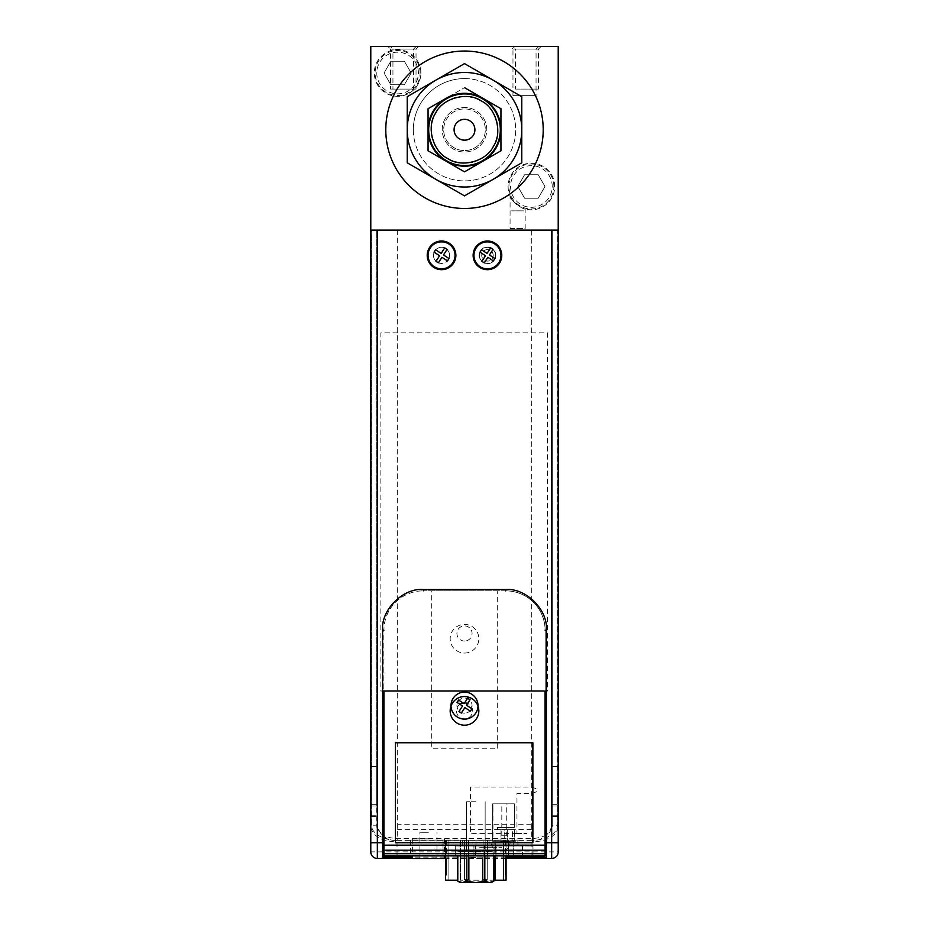 <?xml version="1.0" encoding="UTF-8"?>
<svg xmlns="http://www.w3.org/2000/svg" width="929" height="929" viewBox="0 0 929 929"><rect width="100%" height="100%" fill="white"/><g stroke="black" fill="none" stroke-linecap="round" stroke-linejoin="round"><path stroke-width="0.7" stroke-dasharray="4.64 3.48" d="M418.654 46.45L416.029 49.074L416.029 89.079L392.944 89.079L392.944 49.074L416.029 49.074L392.944 49.074L390.319 46.45L418.654 46.45L390.319 46.45M541.142 46.45L538.518 49.074L538.518 89.079L515.432 89.079L515.432 49.074L538.518 49.074L515.432 49.074L512.808 46.45L541.142 46.45L512.808 46.45M416.192 46.45L413.568 49.074L413.568 89.079L390.482 89.079L390.482 49.074L413.568 49.074L390.482 49.074L387.857 46.45L416.192 46.45L387.857 46.45M543.21 129.746A78.71 78.71 0 0 0 464.5 51.037A78.71 78.71 0 0 0 385.79 129.746A78.71 78.71 0 0 0 464.5 208.456A78.71 78.71 0 0 0 543.21 129.746M413.335 129.746A51.165 51.165 0 0 0 464.5 180.911A51.165 51.165 0 0 0 515.665 129.746A51.165 51.165 0 0 0 464.5 78.593A51.165 51.165 0 0 0 413.335 129.746M390.482 89.079L413.568 89.079M515.432 89.079L538.518 89.079M392.944 89.079L416.029 89.079M377.348 230.102L370.787 230.102L370.787 46.45L558.213 46.45L370.787 46.45L370.787 230.102L558.213 230.102L558.213 46.45L558.213 230.102L558.213 46.45L370.787 46.45L370.787 230.102L551.652 230.102M445.688 230.102L488.317 230.102L445.688 230.102M413.37 230.102L385.686 230.102L413.37 230.102M543.314 230.102L515.63 230.102L543.314 230.102M529.472 230.102C511.693 230.102 511.693 230.102 529.472 230.102C547.251 230.102 547.251 230.102 529.472 230.102M443.516 230.102L485.484 230.102L443.516 230.102M472.826 230.102L456.174 230.102L472.826 230.102M411.373 230.102C399.284 230.102 399.284 230.102 411.373 230.102C423.461 230.102 423.461 230.102 411.373 230.102M527.045 230.102L508.209 230.102L527.045 230.102M525.175 208.92C523.608 210.302 509.487 199.491 510.079 195.856C509.498 199.503 523.584 210.291 525.175 208.92L525.175 228.464L510.079 228.464L510.079 195.856M509.475 194.335A23.283 23.283 0 0 0 554.683 186.485A23.283 23.283 0 0 0 531.4 163.202A23.283 23.283 0 0 0 508.117 186.485A23.283 23.283 0 0 0 531.4 209.768A23.283 23.283 0 0 0 535.568 163.574A23.283 23.283 0 0 0 509.475 194.335A78.71 78.71 0 0 1 464.5 208.456A78.71 78.71 0 0 0 509.475 194.335M393.431 95.919A23.283 23.283 0 0 0 419.525 65.158A78.71 78.71 0 0 1 535.568 163.574A78.71 78.71 0 0 0 419.525 65.158A23.283 23.283 0 0 0 374.317 73.019A23.283 23.283 0 0 0 397.6 96.302A23.283 23.283 0 0 0 420.883 73.019A23.283 23.283 0 0 0 397.6 49.725A23.283 23.283 0 0 0 393.431 95.919A78.71 78.71 0 0 0 464.5 208.456A78.71 78.71 0 0 1 393.431 95.919M510.079 228.464L525.175 228.464M538.681 46.45L536.056 49.074L536.056 95.641L512.971 95.641L512.971 49.074L536.056 49.074L512.971 49.074L510.346 46.45L538.681 46.45L510.346 46.45M512.971 95.641L536.056 95.641M464.5 78.593A51.165 51.165 0 0 1 515.665 129.746A51.165 51.165 0 0 1 464.5 180.911A51.165 51.165 0 0 1 413.335 129.746A51.165 51.165 0 0 1 464.5 78.593M397.682 230.102L397.682 840.362L531.318 840.362L531.318 230.102L397.682 230.102L397.682 840.362L531.318 840.362L531.318 230.102L371.449 230.102L371.449 804.665L376.698 804.665L376.698 825.207L371.449 825.207L371.449 230.102L376.698 230.102L376.698 766.622L370.787 766.622L370.787 230.102L558.213 230.102L558.213 851.881A6.561 6.561 0 0 1 551.652 858.442A6.561 6.561 0 0 0 558.213 851.881L370.787 851.881A6.561 6.561 0 0 0 377.348 858.442L546.403 858.442A1.312 1.312 0 0 1 545.091 857.13M420.558 230.102L402.187 230.102L420.558 230.102M526.813 230.102L508.442 230.102L526.813 230.102M441.542 241.017A14.33 14.33 0 0 1 455.872 255.347A14.33 14.33 0 0 1 441.542 269.677A14.33 14.33 0 0 1 427.212 255.347A14.33 14.33 0 0 1 441.542 241.017M441.542 247.277A8.082 8.082 0 0 1 449.624 255.347A8.082 8.082 0 0 1 441.542 263.43A8.082 8.082 0 0 1 433.471 255.347A8.082 8.082 0 0 1 441.542 247.277M487.458 241.017A14.33 14.33 0 0 1 501.788 255.347A14.33 14.33 0 0 1 487.458 269.677A14.33 14.33 0 0 1 473.128 255.347A14.33 14.33 0 0 1 487.458 241.017M487.458 247.277A8.082 8.082 0 0 1 495.529 255.347A8.082 8.082 0 0 1 487.458 263.43A8.082 8.082 0 0 1 479.376 255.347A8.082 8.082 0 0 1 487.458 247.277M370.787 230.102L376.698 230.102L376.698 804.665L371.449 804.665L371.449 825.207C371.797 836.425 390.006 840.966 397.682 840.362C387.753 841.221 380.762 836.17 376.698 825.207M552.302 804.665L557.551 804.665L557.551 825.207C557.203 836.425 538.994 840.966 531.318 840.362L531.318 840.362C541.247 841.221 548.238 836.17 552.302 825.207L552.302 804.665L557.551 804.665L557.551 766.622L552.302 766.622L552.302 804.665M558.213 766.622L552.302 766.622L552.302 230.102L552.302 826.52L552.302 230.102L557.551 230.102L557.551 766.622M531.318 230.102L557.551 230.102L557.551 825.207L552.302 825.207M434.168 266.646A13.494 13.494 0 0 0 452.841 262.733A13.494 13.494 0 0 0 448.928 244.06A13.494 13.494 0 0 0 430.243 247.973A13.494 13.494 0 0 0 434.168 266.646A13.494 13.494 0 0 1 430.243 247.973A13.494 13.494 0 0 1 448.928 244.06A13.494 13.494 0 0 1 452.841 262.733A13.494 13.494 0 0 1 434.168 266.646A13.494 13.494 0 0 1 430.243 247.973A13.494 13.494 0 0 1 448.928 244.06A13.494 13.494 0 0 1 452.841 262.733A13.494 13.494 0 0 1 434.168 266.646M434.075 252.165L439.58 255.765L434.075 252.165L435.62 249.796L441.136 253.396L435.62 249.796L434.075 252.165L439.58 255.765L435.98 261.27L439.58 255.765L435.98 261.27L438.36 262.826L441.96 257.31L447.464 260.91L441.96 257.31L438.36 262.826L441.96 257.31L447.464 260.91L449.009 258.541L447.464 260.91L449.009 258.541L443.505 254.941L449.009 258.541L443.505 254.941L447.104 249.436L443.505 254.941L447.104 249.436L445.676 248.496A8.001 8.001 0 0 1 446.164 248.821L444.736 247.88L441.136 253.396L435.62 249.796L434.075 252.165M435.724 249.855A8.001 8.001 0 0 1 444.666 247.985L441.136 253.396M480.072 266.646A13.494 13.494 0 0 0 498.757 262.733A13.494 13.494 0 0 0 494.832 244.06A13.494 13.494 0 0 0 476.159 247.973A13.494 13.494 0 0 0 480.072 266.646A13.494 13.494 0 0 1 476.159 247.973A13.494 13.494 0 0 1 494.832 244.06A13.494 13.494 0 0 1 498.757 262.733A13.494 13.494 0 0 1 480.072 266.646A13.494 13.494 0 0 1 476.159 247.973A13.494 13.494 0 0 1 494.832 244.06A13.494 13.494 0 0 1 498.757 262.733A13.494 13.494 0 0 1 480.072 266.646M493.02 249.436L489.42 254.941L494.925 258.541L493.38 260.91L487.864 257.31L484.264 262.826L487.864 257.31L493.38 260.91L494.925 258.541L489.42 254.941L493.02 249.436L490.64 247.88L493.02 249.436L490.64 247.88L487.04 253.396L490.64 247.88L487.04 253.396L481.536 249.796L487.04 253.396L481.536 249.796L479.991 252.165L481.536 249.796L479.991 252.165L485.495 255.765L479.991 252.165L485.495 255.765L481.896 261.27L485.495 255.765L481.896 261.27L484.264 262.826L487.864 257.31L493.38 260.91L494.925 258.541L489.42 254.941L493.02 249.436M428.432 832.279L419.896 832.279L428.432 832.279M444.492 858.512L412.36 858.512M428.432 838.829L412.36 838.829L428.432 838.829M428.432 858.512L419.896 858.512L428.432 858.512M495.819 255.347A8.361 8.361 0 0 0 487.458 246.986A8.361 8.361 0 0 0 479.097 255.347A8.361 8.361 0 0 0 487.458 263.72A8.361 8.361 0 0 0 495.819 255.347M493.194 255.347A5.737 5.737 0 0 0 487.458 249.611A5.737 5.737 0 0 0 481.721 255.347A5.737 5.737 0 0 0 487.458 261.095A5.737 5.737 0 0 0 493.194 255.347M523.55 210.837L511.705 210.837L523.55 210.837M552.221 186.485A20.821 20.821 0 0 0 531.4 165.664A20.821 20.821 0 0 0 510.578 186.485A20.821 20.821 0 0 0 531.4 207.306A20.821 20.821 0 0 0 552.221 186.485M553.893 186.485A22.493 22.493 0 0 0 531.4 163.992A22.493 22.493 0 0 0 508.906 186.485A22.493 22.493 0 0 0 531.4 208.979A22.493 22.493 0 0 0 553.893 186.485M524.618 174.733L517.836 186.485L524.618 198.225L538.181 198.225L544.963 186.485L538.181 174.733L524.618 174.733L538.181 174.733L544.963 186.485L538.181 198.225L524.618 198.225L517.836 186.485L524.618 174.733M418.422 73.019A20.821 20.821 0 0 0 397.6 52.187A20.821 20.821 0 0 0 376.779 73.019A20.821 20.821 0 0 0 397.6 93.841A20.821 20.821 0 0 0 418.422 73.019M420.094 73.019A22.493 22.493 0 0 0 397.6 50.526A22.493 22.493 0 0 0 375.107 73.019A22.493 22.493 0 0 0 397.6 95.501A22.493 22.493 0 0 0 420.094 73.019M390.819 61.268L384.037 73.019L390.819 84.76L404.382 84.76L411.164 73.019L404.382 61.268L390.819 61.268L404.382 61.268L411.164 73.019L404.382 84.76L390.819 84.76L384.037 73.019L390.819 61.268M481.896 261.27L484.264 262.826L481.896 261.27M438.36 262.826L435.98 261.27L438.36 262.826M497.294 748.251L497.294 590.844L431.706 590.844L431.706 748.251L497.294 748.251M464.5 713.193A7.571 7.571 0 0 1 456.929 705.622A7.571 7.571 0 0 1 464.5 698.051A7.571 7.571 0 0 1 472.071 705.622A7.571 7.571 0 0 1 464.5 713.193M464.5 641.045A7.571 7.571 0 0 1 456.929 633.473A7.571 7.571 0 0 1 464.5 625.902A7.571 7.571 0 0 1 472.071 633.473A7.571 7.571 0 0 1 464.5 641.045M457.114 716.921A13.494 13.494 0 0 0 475.799 713.007A13.494 13.494 0 0 0 471.886 694.323A13.494 13.494 0 0 0 453.201 698.236A13.494 13.494 0 0 0 457.114 716.921M464.906 707.584L470.422 711.184L471.967 708.804L466.463 705.216L470.062 699.7L467.693 698.155L464.094 703.659L458.578 700.06L457.033 702.429L462.537 706.028L458.938 711.544L461.307 713.089L464.906 707.584M490.733 855.818L505.492 855.818L490.733 855.818M490.733 840.083C471.7 840.083 471.7 840.083 490.733 840.083C471.7 840.083 471.7 840.083 490.733 840.083C509.777 840.083 509.777 840.083 490.733 840.083C509.777 840.083 509.777 840.083 490.733 840.083M500.568 855.818L513.691 855.818L500.568 855.818M500.568 840.083C483.649 840.083 483.649 840.083 500.568 840.083C483.649 840.083 483.649 840.083 500.568 840.083C483.649 840.083 483.649 840.083 500.568 840.083C483.649 840.083 483.649 840.083 500.568 840.083C517.499 840.083 517.499 840.083 500.568 840.083C517.499 840.083 517.499 840.083 500.568 840.083C517.499 840.083 517.499 840.083 500.568 840.083C517.499 840.083 517.499 840.083 500.568 840.083M464.605 702.87A8.001 8.001 0 0 0 463.072 702.998M459.913 704.31A8.001 8.001 0 0 0 464.5 718.872A8.001 8.001 0 0 0 467.589 703.485M428.432 855.818L410.386 855.818L428.432 855.818M428.432 840.083C405.16 840.083 405.16 840.083 428.432 840.083C405.16 840.083 405.16 840.083 428.432 840.083C451.691 840.083 451.691 840.083 428.432 840.083C451.691 840.083 451.691 840.083 428.432 840.083M462.27 840.083L462.27 845.982L455.315 845.982L495.981 845.982L455.315 845.982L455.315 855.818L495.981 855.818L495.064 840.083L508.616 840.083L508.616 855.818L495.981 855.818L495.981 845.982L495.981 855.818L508.616 855.818L508.616 840.083L495.064 840.083L495.981 855.818L455.315 855.818L455.315 845.982L495.064 845.982L462.27 845.982L462.27 840.083L443.028 840.083L462.27 840.083M490.582 247.985A8.001 8.001 0 0 0 481.64 249.855M480.084 252.235A8.001 8.001 0 0 0 481.965 261.165M484.334 262.721A8.001 8.001 0 0 0 493.276 260.84M434.18 252.235A8.001 8.001 0 0 0 436.049 261.165M438.418 262.721A8.001 8.001 0 0 0 447.36 260.84M448.916 258.471A8.001 8.001 0 0 0 447.035 249.529M494.82 258.471A8.001 8.001 0 0 0 492.951 249.529M443.028 855.818L455.315 855.818L443.028 855.818L443.028 840.083L443.028 855.818M475.822 845.982C462.375 845.982 462.375 845.982 475.822 845.982C489.269 845.982 489.269 845.982 475.822 845.982C462.375 845.982 462.375 845.982 475.822 845.982C489.269 845.982 489.269 845.982 475.822 845.982M455.315 855.818L455.315 845.982L455.315 855.818M382.597 858.442A1.312 1.312 0 0 0 383.909 857.13L383.909 630.199A39.355 39.355 0 0 1 423.264 590.844A39.355 39.355 0 0 0 383.909 630.199L383.909 691.013M545.091 855.818L383.909 855.818M545.091 691.013L545.091 630.199A39.355 39.355 0 0 0 505.736 590.844A39.355 39.355 0 0 1 545.091 630.199L545.091 842.708M505.736 590.844L423.264 590.844L505.736 590.844M464.5 653.052A14.33 14.33 0 0 0 478.83 638.722A14.33 14.33 0 0 0 464.5 624.393A14.33 14.33 0 0 0 450.17 638.722A14.33 14.33 0 0 0 464.5 653.052M545.091 845.181L545.091 850.221M473.941 855.818L473.941 845.982L484.439 845.982L473.941 845.982L473.941 855.818L484.439 855.818L473.941 855.818M522.481 845.982L484.439 845.982L532.979 845.982L522.481 845.982L522.481 855.818L522.481 845.982M532.979 855.818L532.979 845.982L532.979 855.818M489.026 840.083L489.026 845.982L492.962 845.982L489.026 845.982L489.026 840.083L492.962 840.083L489.026 840.083M513.958 845.982L492.962 845.982L517.894 845.982L513.958 845.982L513.958 840.083L517.894 840.083L517.894 845.982L517.894 840.083L492.962 840.083L513.958 840.083L513.958 845.982M506.061 858.442L445.583 858.442M444.492 858.442L412.36 858.442M370.787 766.622L370.787 805.977L376.698 805.977L376.698 766.622L376.698 805.977L370.787 805.977L370.787 842.708M371.449 766.622L376.698 766.622L376.698 230.102M552.302 805.977L558.213 805.977L552.302 805.977M558.213 826.903C556.541 836.03 547.796 841.082 531.98 842.046L397.02 842.046C381.204 841.082 372.459 836.03 370.787 826.903M552.302 230.102L558.213 230.102M376.698 826.52C378.022 833.824 385.024 837.865 397.682 838.643L531.318 838.643C543.976 837.865 550.978 833.824 552.302 826.52M531.318 824.244L397.682 824.244L397.682 829.585L531.318 829.585L531.318 824.244M492.567 803.84L492.567 841.221L492.567 803.84L514.341 803.84L514.341 827.449L497.561 827.449L497.561 829.678L500.998 829.678L497.561 829.678L497.561 827.449L514.341 827.449L514.341 803.84L492.962 803.84L492.567 841.221L500.998 841.221L492.962 841.221L492.962 803.84M504.203 841.221L514.341 841.221L504.203 841.221L504.203 829.678L507.397 829.678L500.998 829.678L504.203 829.678L504.203 841.221M512.378 829.678L507.397 829.678L514.341 829.678L512.378 829.678L512.378 841.221L507.397 841.221L516.582 841.221L512.378 841.221L512.378 829.678M514.341 829.678L514.341 841.221L514.341 829.678M506.015 841.221L500.998 841.221L506.015 841.221M492.962 841.221L500.998 841.221L492.962 841.221M501.823 835.786L501.823 803.84L506.735 803.84L506.735 835.786L501.823 835.786L506.735 835.786M490.733 847.701C505.481 847.701 505.481 847.701 490.733 847.701C475.996 847.701 475.996 847.701 490.733 847.701M516.965 833.603L470.399 833.603L470.399 787.026L532.05 787.026L536.648 789L536.648 791.624L532.05 793.587L516.965 793.587L516.965 833.603M516.965 833.522L526.813 833.522L516.965 833.522M500.568 841.662L510.079 841.662L500.568 841.662M506.061 855.818L506.061 840.222L448.08 840.222L448.08 880.204L448.08 840.222L458.415 840.222L445.583 840.222L445.583 855.818M457.788 880.204L445.583 880.204L445.583 840.222L506.061 840.222L506.061 880.204L495.227 880.204L495.227 855.818M487.237 879.624L487.237 840.222L483.068 840.222L483.068 879.624L483.068 840.222L483.068 879.624L484.323 880.878L483.068 879.624L483.068 840.222L483.068 879.624L484.323 880.878L483.068 879.624L483.068 840.222L487.237 840.222L487.237 879.624L483.068 879.624L483.068 840.222L487.237 840.222L487.237 879.624L483.068 879.624L487.237 879.624L483.068 879.624L483.068 840.222L487.237 840.222L487.237 879.624L483.068 879.624L484.323 880.878L485.983 880.878L487.237 879.624L483.068 879.624L484.323 880.878L485.983 880.878L487.237 879.624L483.068 879.624L487.237 879.624L483.068 879.624L483.068 840.222L487.237 840.222L483.068 840.222L487.237 840.222L483.068 840.222L487.237 840.222L487.237 879.624L487.237 840.222L487.237 879.624L485.983 880.878L487.237 879.624L487.237 840.222L483.068 840.222L487.237 840.222L487.237 879.624L483.068 879.624L483.068 840.222L487.237 840.222L487.237 879.624L483.068 879.624L484.323 880.878L485.983 880.878L487.237 879.624L485.983 880.878L487.237 879.624L487.237 840.222L483.068 840.222L483.068 879.624L484.323 880.878L485.983 880.878L487.237 879.624L487.237 840.222L483.068 840.222L483.068 879.624L484.323 880.878L485.983 880.878L487.237 879.624L483.068 879.624L484.323 880.878L485.983 880.878L487.237 879.624L487.237 840.222L487.237 879.624L483.068 879.624L483.068 840.222L483.068 879.624L484.323 880.878L485.983 880.878L487.237 879.624L483.068 879.624L484.323 880.878L485.983 880.878M468.576 840.222L468.576 879.624L464.407 879.624L468.576 879.624L464.407 879.624L464.407 840.222L468.576 840.222L468.576 879.624L464.407 879.624L465.661 880.878L467.322 880.878L468.576 879.624L464.407 879.624L465.661 880.878L467.322 880.878L468.576 879.624L464.407 879.624L464.407 840.222L468.576 840.222L464.407 840.222L468.576 840.222L464.407 840.222L468.576 840.222L468.576 879.624L464.407 879.624L468.576 879.624L464.407 879.624L464.407 840.222L468.576 840.222L468.576 879.624L464.407 879.624L464.407 840.222L468.576 840.222L468.576 879.624L467.322 880.878L468.576 879.624L468.576 840.222L464.407 840.222L468.576 840.222L464.407 840.222L468.576 840.222L468.576 879.624L464.407 879.624L465.661 880.878L467.322 880.878L468.576 879.624L467.322 880.878L468.576 879.624L464.407 879.624L465.661 880.878L467.322 880.878L468.576 879.624L468.576 840.222L468.576 879.624L467.322 880.878L468.576 879.624L468.576 840.222L464.407 840.222L464.407 879.624L465.661 880.878L467.322 880.878L468.576 879.624L464.407 879.624L465.661 880.878L467.322 880.878L468.576 879.624L468.576 840.222L468.576 879.624L464.407 879.624L464.407 840.222L464.407 879.624L465.661 880.878L467.322 880.878L468.576 879.624L468.576 840.222L464.407 840.222L464.407 879.624L465.661 880.878L467.322 880.878L468.576 879.624L468.576 840.222L464.407 840.222L464.407 879.624L464.407 840.222L464.407 879.624L465.661 880.878L467.322 880.878L468.576 879.624L464.407 879.624L465.661 880.878L467.322 880.878L468.576 879.624L468.576 840.222L464.407 840.222L464.407 879.624L465.661 880.878L467.322 880.878L465.661 880.878L467.322 880.878L465.661 880.878L467.322 880.878L465.661 880.878L464.407 879.624L464.407 840.222L464.407 879.624L465.661 880.878L464.407 879.624L464.407 840.222L464.407 879.624L465.661 880.878L464.407 879.624L468.576 879.624L468.576 840.222M505.225 875.211L505.225 858.547L505.225 875.211L505.225 858.547L505.225 875.211L506.061 875.211L505.225 875.211L505.225 858.547L505.225 875.211L505.225 858.547L505.225 875.211L505.225 858.547L505.225 875.211L506.061 875.211L506.061 858.547L505.225 858.547L506.061 858.547L506.061 875.211L505.225 875.211M506.061 858.547L505.225 858.547L506.061 858.547L506.061 875.211L506.061 858.547L506.061 875.211L506.061 858.547L505.225 858.547L506.061 858.547L506.061 875.211L506.061 858.547M445.583 858.547L445.583 875.211L445.583 858.547L446.419 858.547L446.419 875.211L446.419 858.547L446.419 875.211L445.583 875.211L445.583 858.547L446.419 858.547L446.419 875.211L446.419 858.547L446.419 875.211L445.583 875.211L446.419 875.211L446.419 858.547L446.419 875.211L445.583 875.211L445.583 858.547L445.583 875.211L446.419 875.211L446.419 858.547L445.583 858.547L446.419 858.547L445.583 858.547L445.583 875.211L445.583 858.547L446.419 858.547L445.583 858.547L445.583 875.211L446.419 875.211L445.583 875.211L445.583 858.547L446.419 858.547L446.419 875.211L445.583 875.211L445.583 858.547L446.419 858.547M445.583 875.211L446.419 875.211M493.856 880.204L495.227 880.204M494.843 840.222L503.564 840.222L503.564 880.204L494.843 880.204L503.564 880.204L503.564 840.222L494.843 840.222L494.843 880.204L460.018 880.204L494.843 880.204L494.843 840.222M483.068 879.624L484.323 880.878L483.068 879.624M458.868 840.222L462.503 840.222L458.868 840.222M462.886 840.222L458.171 840.222L462.886 840.222M488.909 840.222L493.868 840.222L488.909 840.222M493.752 840.222L489.026 840.222L493.752 840.222M491.511 840.222L489.026 840.222L491.511 840.222M475.822 882.55L469.203 882.55L475.822 882.55M475.822 857.641L469.203 857.641L475.822 857.641M457.788 855.818L457.788 881.156L462.108 882.55L466.799 881.156L466.799 851.312L484.833 851.312L457.788 851.312L466.799 851.312L466.799 881.156L475.439 882.55L466.799 881.156L462.479 882.55L489.153 882.55L484.833 881.156L484.833 851.312L457.788 851.312L484.833 851.312L484.833 881.156L476.194 882.55L489.153 882.55L476.194 882.55L484.833 881.156L491.441 882.55L489.537 882.55L493.856 881.156L489.153 882.55L491.441 882.55L493.856 881.156L493.856 851.312L484.833 851.312L493.856 851.312L493.856 855.818M462.108 882.55L460.203 882.55L462.479 882.55L457.788 881.156L460.203 882.55L462.108 882.55M466.799 881.156L475.439 882.55L462.479 882.55L466.799 881.156L466.799 855.818M475.822 851.312L466.486 851.312L475.822 851.312M475.822 801.75L466.486 801.75L475.822 801.75M476.194 882.55L482.441 881.772M489.537 882.55L493.856 881.156M484.833 881.156L484.833 851.312L493.856 851.312L484.833 851.312L484.833 855.818M475.439 882.55L462.479 882.55M380.855 691.013L547.46 691.013L547.46 332.837L380.855 332.837L380.855 691.013L382.597 691.013M546.403 691.013L547.46 691.013M532.874 842.708L395.44 842.708L395.44 742.747L532.874 742.747L532.874 842.708M446.466 140.163A20.821 20.821 0 0 0 474.916 147.781A20.821 20.821 0 0 0 482.534 119.342A20.821 20.821 0 0 0 454.084 111.712A20.821 20.821 0 0 0 446.466 140.163A20.821 20.821 0 0 0 474.916 147.781A20.821 20.821 0 0 0 482.534 119.342A20.821 20.821 0 0 0 454.084 111.712A20.821 20.821 0 0 0 446.466 140.163M435.864 80.149A57.273 57.273 0 0 0 407.227 129.746L407.227 96.686L464.5 63.625L521.773 96.686L521.773 162.807L464.5 195.88L435.864 179.343A57.273 57.273 0 0 0 521.773 129.746A57.273 57.273 0 0 0 435.864 80.149L407.227 96.686L407.227 129.746A57.273 57.273 0 0 0 435.864 179.343L407.227 162.807L407.227 129.746A57.273 57.273 0 0 1 435.864 80.149A57.273 57.273 0 0 0 407.227 129.746L407.227 162.807L464.5 195.88L521.773 162.807L521.773 129.746A57.273 57.273 0 0 1 493.136 179.343A57.273 57.273 0 0 0 521.773 129.746L521.773 96.686L493.136 80.149A57.273 57.273 0 0 1 521.773 129.746A57.273 57.273 0 0 0 493.136 80.149L464.5 63.625L435.864 80.149M435.864 179.343A57.273 57.273 0 0 1 407.227 129.746A57.273 57.273 0 0 0 435.864 179.343M435.643 146.41C426.121 132.789 432.786 107.927 447.836 100.889C461.458 91.379 486.32 98.033 493.357 113.094C502.926 126.843 496.179 151.473 481.164 158.604C467.542 168.126 442.68 161.46 435.643 146.41M433.483 147.653A35.813 35.813 0 0 1 446.594 98.729A35.813 35.813 0 0 1 495.517 111.84A35.813 35.813 0 0 1 482.406 160.763A35.813 35.813 0 0 1 433.483 147.653A35.813 35.813 0 0 0 482.406 160.763A35.813 35.813 0 0 0 495.517 111.84A35.813 35.813 0 0 0 446.594 98.729A35.813 35.813 0 0 0 433.483 147.653A35.813 35.813 0 0 0 482.406 160.763A35.813 35.813 0 0 0 495.517 111.84M428.06 129.746A36.44 36.44 0 0 0 482.72 161.309L464.5 171.83L428.06 150.788L428.06 108.705L446.28 98.184A36.44 36.44 0 0 0 428.06 129.746L428.06 150.788L464.5 171.83L482.72 161.309A36.44 36.44 0 0 0 482.72 98.184L500.94 108.705L500.94 129.746L500.94 108.705L482.72 98.184A36.44 36.44 0 0 1 500.94 129.746L500.94 150.788L500.94 129.746A36.44 36.44 0 0 1 446.28 161.309A36.44 36.44 0 0 1 446.28 98.184A36.44 36.44 0 0 1 482.72 98.184L464.5 87.663L482.72 98.184A36.44 36.44 0 0 0 446.28 98.184L428.06 108.705L428.06 129.746A36.44 36.44 0 0 0 482.72 161.309L500.94 150.788L482.72 161.309A36.44 36.44 0 0 0 482.72 98.184A36.44 36.44 0 0 0 446.28 98.184L464.5 87.663L446.28 98.184A36.44 36.44 0 0 0 428.06 129.746M473.523 134.949A10.416 10.416 0 0 0 473.523 124.544A10.416 10.416 0 0 1 459.298 138.769A10.416 10.416 0 0 1 455.477 124.544A10.416 10.416 0 0 1 469.702 120.735A10.416 10.416 0 0 1 473.523 134.949M483.788 118.61A22.273 22.273 0 0 1 475.636 149.035A22.273 22.273 0 0 1 445.212 140.883A22.273 22.273 0 0 1 453.364 110.458A22.273 22.273 0 0 1 483.788 118.61M482.534 140.163A20.821 20.821 0 0 1 454.084 147.781A20.821 20.821 0 0 1 446.466 119.342A20.821 20.821 0 0 1 474.916 111.712A20.821 20.821 0 0 1 482.534 140.163A20.821 20.821 0 0 1 454.084 147.781A20.821 20.821 0 0 1 446.466 119.342A20.821 20.821 0 0 1 474.916 111.712A20.821 20.821 0 0 1 482.534 140.163M515.258 166.57L512.924 167.917M521.773 104.187L521.773 106.94M521.773 126.785L521.773 129.746M495.517 147.653A35.813 35.813 0 0 1 446.594 160.763A35.813 35.813 0 0 1 433.483 111.84A35.813 35.813 0 0 1 482.406 98.729A35.813 35.813 0 0 1 495.517 147.653M500.94 127.83L500.94 129.746M445.212 118.61A22.273 22.273 0 0 0 453.364 149.035A22.273 22.273 0 0 0 483.788 140.883A22.273 22.273 0 0 0 475.636 110.458A22.273 22.273 0 0 0 445.212 118.61M371.449 815.209L376.698 815.209M557.551 815.209L552.302 815.209M475.648 855.818L475.648 845.982L475.648 855.818M484.439 855.818L484.439 845.982L484.439 855.818M492.962 840.083L492.962 845.982L492.962 840.083M506.061 857.13L445.583 857.13M444.492 857.13L412.36 857.13M552.302 816.521L558.213 816.521M397.02 842.046L397.02 858.442M531.98 842.046L531.98 858.442M370.787 816.521L376.698 816.521M500.998 829.678L500.998 841.221L500.998 829.678M507.397 829.678L507.397 841.221L507.397 829.678M460.412 840.222L460.412 880.204L460.412 840.222M460.018 840.222L460.018 880.204L460.018 840.222M436.955 858.512L436.955 832.279M412.36 838.829L412.36 855.818M444.492 838.829L444.492 855.818M419.896 858.512L419.896 832.279M475.973 840.083L475.973 855.818M487.458 840.083L487.458 855.818L487.458 840.083M410.386 840.083L410.386 855.818M513.691 840.083L513.691 855.818L513.691 840.083M446.466 840.083L446.466 855.818M505.492 840.083L505.492 855.818M510.079 841.662C510.811 853.89 490.338 853.89 491.058 841.662C490.338 853.89 510.811 853.89 510.079 841.662M469.203 857.641L469.203 882.55L469.203 857.641M482.441 857.641L482.441 882.55L482.441 857.641M485.147 851.312L485.147 801.75L485.147 851.312M466.486 851.312L466.486 801.75L466.486 851.312"/><path stroke-width="1.39" d="M385.79 129.746A78.71 78.71 0 0 1 464.5 51.037A78.71 78.71 0 0 1 543.21 129.746A78.71 78.71 0 0 1 464.5 208.456A78.71 78.71 0 0 1 385.79 129.746M370.787 46.45L558.213 46.45L558.213 230.102L370.787 230.102L370.787 46.45M434.168 266.646A13.494 13.494 0 0 0 452.841 262.733A13.494 13.494 0 0 0 448.928 244.06A13.494 13.494 0 0 0 430.243 247.973A13.494 13.494 0 0 0 434.168 266.646M439.58 255.765L434.075 252.165L435.62 249.796L441.136 253.396L444.736 247.88L447.104 249.436L443.505 254.941L449.009 258.541L447.464 260.91L441.96 257.31L438.36 262.826L435.98 261.27L439.58 255.765M441.136 253.396L444.666 247.985A8.001 8.001 0 0 1 445.676 248.496L446.164 248.821A8.001 8.001 0 0 1 447.035 249.529M480.072 266.646A13.494 13.494 0 0 0 498.757 262.733A13.494 13.494 0 0 0 494.832 244.06A13.494 13.494 0 0 0 476.159 247.973A13.494 13.494 0 0 0 480.072 266.646M493.02 249.436L489.42 254.941L494.925 258.541L493.38 260.91L487.864 257.31L484.264 262.826L481.896 261.27L485.495 255.765L479.991 252.165L481.536 249.796L487.04 253.396L490.64 247.88L493.02 249.436M412.36 855.818L412.36 858.512L444.492 858.512L444.492 855.818M457.114 716.921A13.494 13.494 0 0 0 475.799 713.007A13.494 13.494 0 0 0 471.886 694.323A13.494 13.494 0 0 0 453.201 698.236A13.494 13.494 0 0 0 457.114 716.921M470.422 711.184L464.906 707.584L461.307 713.089L458.938 711.544L462.537 706.028L457.033 702.429L458.578 700.06L464.094 703.659L467.693 698.155L470.062 699.7L466.463 705.216L471.967 708.804L470.422 711.184M464.5 696.541A14.33 14.33 0 0 0 450.17 710.871A14.33 14.33 0 0 0 464.5 725.201A14.33 14.33 0 0 0 478.83 710.871A14.33 14.33 0 0 0 464.5 696.541M463.072 702.998A8.001 8.001 0 0 0 459.913 704.31M487.458 269.677A14.33 14.33 0 0 1 473.128 255.347A14.33 14.33 0 0 1 487.458 241.017A14.33 14.33 0 0 1 501.788 255.347A14.33 14.33 0 0 1 487.458 269.677M481.64 249.855A8.001 8.001 0 0 0 480.92 250.737M480.607 251.225A8.001 8.001 0 0 0 480.084 252.235M481.965 261.165A8.001 8.001 0 0 0 482.836 261.885M483.324 262.21A8.001 8.001 0 0 0 484.334 262.721M441.542 269.677A14.33 14.33 0 0 1 427.212 255.347A14.33 14.33 0 0 1 441.542 241.017A14.33 14.33 0 0 1 455.872 255.347A14.33 14.33 0 0 1 441.542 269.677M435.724 249.855A8.001 8.001 0 0 0 435.004 250.737M434.691 251.225A8.001 8.001 0 0 0 434.18 252.235M436.049 261.165A8.001 8.001 0 0 0 436.932 261.885M437.408 262.21A8.001 8.001 0 0 0 438.418 262.721M447.36 260.84A8.001 8.001 0 0 0 448.08 259.969M448.393 259.481A8.001 8.001 0 0 0 448.916 258.471M493.276 260.84A8.001 8.001 0 0 0 493.996 259.969M494.309 259.481A8.001 8.001 0 0 0 494.82 258.471M492.951 249.529A8.001 8.001 0 0 0 492.068 248.821M491.592 248.496A8.001 8.001 0 0 0 490.582 247.985M467.589 703.485A8.001 8.001 0 0 0 464.605 702.87M412.36 858.442L377.348 858.442L377.348 842.708L370.787 842.708L370.787 851.881L370.787 230.102M383.909 842.708L382.597 842.708L382.597 858.442A1.312 1.312 0 0 0 383.909 857.13L383.909 691.013M383.909 855.818L545.091 855.818L545.091 842.708L545.091 845.181L383.909 845.181M383.909 853.728L545.091 853.728L545.091 850.221L383.909 850.221M545.091 853.728L545.091 855.818M558.213 230.102L558.213 851.881A6.561 6.561 0 0 1 551.652 858.442L506.061 858.442M445.583 858.442L444.492 858.442M545.091 691.013L545.091 842.708L546.403 842.708L546.403 630.199L545.091 630.199M558.213 842.708L546.403 842.708L546.403 858.442A1.312 1.312 0 0 1 545.091 857.13A1.312 1.312 0 0 0 546.403 858.442L551.652 858.442L551.652 230.102L377.348 230.102L377.348 842.708L382.597 842.708L382.597 630.199C380.844 609.993 403.047 587.778 423.264 589.532L423.264 590.844M370.787 851.881A6.561 6.561 0 0 0 377.348 858.442M423.264 589.532L505.736 589.532C525.942 587.778 548.156 609.981 546.403 630.199M445.583 855.818L445.583 880.204L457.788 880.204M495.227 855.818L495.227 880.204L493.856 880.204M495.227 880.204L506.061 880.204L506.061 855.818M493.009 881.609L491.441 882.55L462.108 882.55L458.636 881.609M482.441 881.772L484.833 881.156L489.153 882.55L484.833 881.156L476.194 882.55M457.788 881.156L460.203 882.55L462.108 882.55L457.788 881.156L457.788 855.818M475.439 882.55L466.799 881.156L462.479 882.55M493.856 855.818L493.856 881.156L489.537 882.55M484.833 855.818L484.833 881.156M466.799 855.818L466.799 881.156M382.597 691.013L546.403 691.013M395.44 742.747L395.44 842.708L532.874 842.708L532.874 742.747L395.44 742.747M473.523 124.544A10.416 10.416 0 0 0 459.298 120.735A10.416 10.416 0 0 0 455.477 134.949A10.416 10.416 0 0 0 473.523 134.949A10.416 10.416 0 0 1 459.298 138.769A10.416 10.416 0 0 1 455.477 124.544A10.416 10.416 0 0 1 469.702 120.735A10.416 10.416 0 0 1 473.523 134.949A10.416 10.416 0 0 1 455.477 134.949A10.416 10.416 0 0 1 459.298 120.735A10.416 10.416 0 0 1 473.523 124.544M512.924 167.917L493.136 179.343L521.773 162.807L521.773 129.746A57.273 57.273 0 0 1 493.136 179.343L464.5 195.88L407.227 162.807L407.227 96.686L464.5 63.625L493.136 80.149A57.273 57.273 0 0 1 521.773 129.746L521.773 96.686L464.5 63.625L407.227 96.686L407.227 162.807L464.5 195.88L493.136 179.343A57.273 57.273 0 0 1 407.227 129.746A57.273 57.273 0 0 1 493.136 80.149L521.773 96.686L521.773 104.187M521.773 129.746L521.773 162.807L515.258 166.57M521.773 106.94L521.773 126.785M493.357 146.41C502.879 132.789 496.214 107.927 481.164 100.889C467.542 91.379 442.68 98.033 435.643 113.094C426.074 126.843 432.821 151.473 447.836 158.604C461.458 168.126 486.32 161.46 493.357 146.41M495.517 147.653A35.813 35.813 0 0 0 482.406 98.729A35.813 35.813 0 0 0 433.483 111.84A35.813 35.813 0 0 0 446.594 160.763A35.813 35.813 0 0 0 495.517 147.653A35.813 35.813 0 0 1 446.594 160.763A35.813 35.813 0 0 1 433.483 111.84M500.94 129.746A36.44 36.44 0 0 1 446.28 161.309L464.5 171.83L500.94 150.788L500.94 108.705L482.72 98.184A36.44 36.44 0 0 1 500.94 129.746L500.94 150.788L464.5 171.83L446.28 161.309A36.44 36.44 0 0 1 446.28 98.184L428.06 108.705L428.06 129.746L428.06 108.705L446.28 98.184A36.44 36.44 0 0 1 482.72 98.184L500.94 108.705L500.94 127.83M428.06 150.788L428.06 129.746L428.06 150.788L446.28 161.309L428.06 150.788M464.5 87.663L482.72 98.184L464.5 87.663M397.02 858.442L397.02 855.818M412.36 857.13L383.909 857.13A1.312 1.312 0 0 1 382.597 858.442M531.98 855.818L531.98 857.13L506.061 857.13M445.583 857.13L444.492 857.13M531.98 858.442L531.98 857.13L545.091 857.13M382.597 630.199L383.909 630.199M505.736 589.532L505.736 590.844"/></g></svg>
